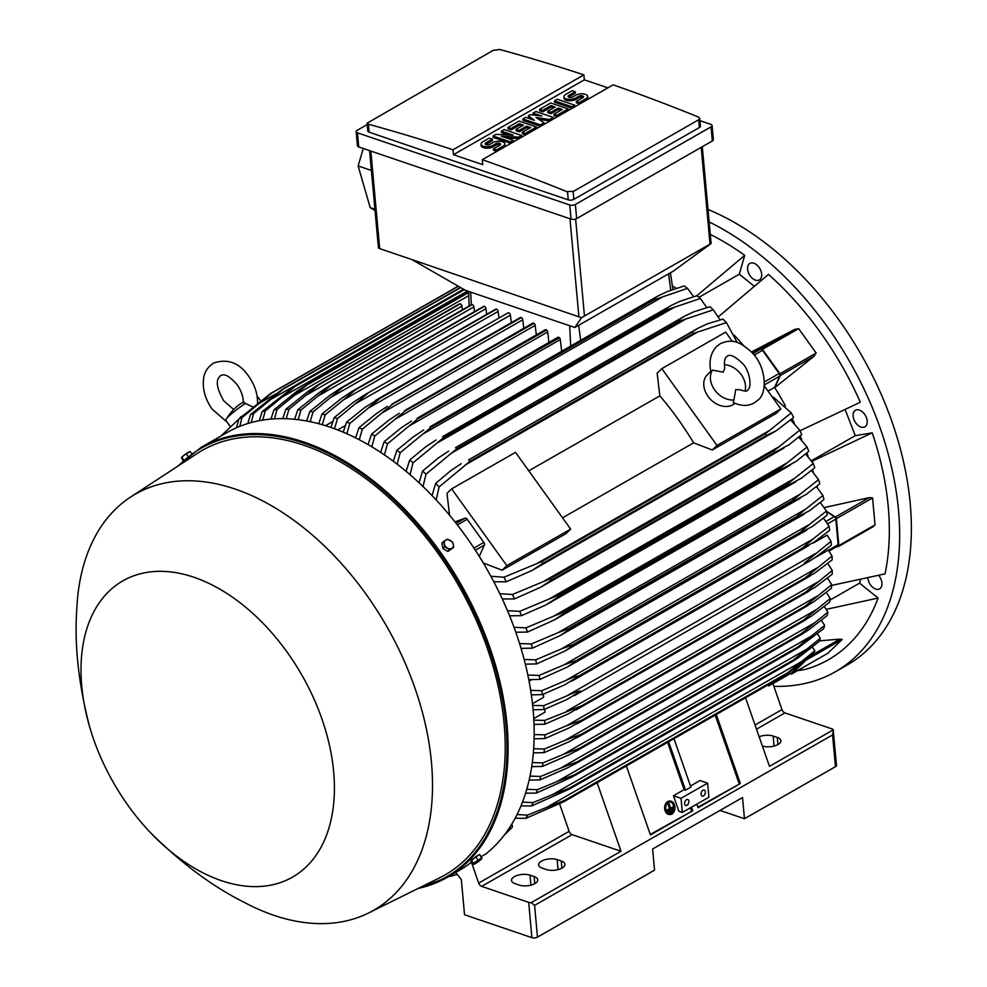 <?xml version="1.0" encoding="UTF-8"?>
<svg xmlns="http://www.w3.org/2000/svg" width="987" height="987" viewBox="0 0 987 987"><rect width="100%" height="100%" fill="white"/><g stroke="black" fill="none" stroke-linecap="round" stroke-linejoin="round"><path stroke-width="1.48" d="M723.237 372.136L724.754 368.25C724.026 362.032 724.631 358.182 726.58 356.702L727.37 356.097C730.368 353.975 735.512 356.554 742.816 363.821C748.516 368.891 752.711 385.683 747.875 389.964L747.073 390.556C747.208 391.568 744.79 391.296 739.806 389.754L735.747 389.557L733.896 399.982A19.851 15.126 -134.2 0 1 714.662 389.927A19.851 15.126 -134.2 0 1 712.454 370.137L723.237 372.136M724.347 364.647A19.851 15.126 -134.2 0 1 744.988 391.111M733.896 399.982L733.193 402.425C740.916 406.2 747.912 406.385 754.167 402.967L757.831 400.204C767.689 393.554 766.504 366.177 751.366 351.915C737.622 339.577 730.405 339.454 720.276 343.698L716.611 346.449C710.689 352.914 708.752 361.23 710.8 371.396L712.454 370.137M734.908 403.239A19.851 15.126 -134.2 0 1 732.823 404.769A19.851 15.126 -134.2 0 1 709.197 397.884A19.851 15.126 -134.2 0 1 707.494 374.529L710.788 371.334M661.833 368.644L716.981 445.421L712.293 449.973L693.602 442.855A224.678 142.794 -119.8 0 0 659.847 395.861L657.145 373.197L661.833 368.644L725.679 332.125L732.354 341.416M764.246 385.818L780.828 408.902L716.981 445.421M693.602 442.855L562.541 517.817M528.785 470.824L659.847 395.861M449.566 515.165L446.975 493.414L451.664 488.861L515.51 452.342L570.659 529.118L565.983 533.671L502.136 570.19L483.433 563.071A224.678 142.794 -119.8 0 0 479.287 556.31L484.37 545.083A2.381 1.518 -119.8 0 0 483.852 542.431L467.209 519.273A2.381 1.518 -119.8 0 0 465.062 518.212L455.019 521.901M451.664 488.861L506.812 565.637L502.136 570.19M570.659 529.118L506.812 565.637M780.828 408.902L776.14 413.442L712.293 449.973M768.059 391.123L774.573 387.397L779.656 376.17A2.381 1.518 -119.8 0 0 779.15 373.518L764.394 381.957M751.835 352.421L760.36 349.299A2.381 1.518 -119.8 0 1 762.507 350.36L779.15 373.518M774.573 387.397A224.678 142.794 60.2 0 1 774.746 387.657L780.322 375.529L814.189 356.159L774.746 387.657A224.678 142.794 60.2 0 1 785.455 405.891M751.613 352.186L761.014 348.658A1.592 1.012 60.2 0 1 762.445 349.361L779.977 373.765A1.592 1.012 60.2 0 1 780.322 375.529M794.498 329.498L798.643 328.659L816.175 353.062L813.843 356.418M751.452 352.001L794.88 329.288L761.014 348.658M792.154 418.722A224.678 142.794 60.2 0 1 794.35 423.226M734.094 335.087A224.678 142.794 60.2 0 1 743.581 345.549M800.025 430.739L860.306 402.252A248.095 157.673 -119.8 0 0 768.466 274.398L718.326 316.827M754.142 286.131L739.3 274.213L698.944 297.297M696.847 295.755L744.704 255.337A248.095 157.673 -119.8 0 0 710.282 234.412M739.3 274.213L744.704 255.337M672.394 286.02A224.678 142.794 60.2 0 1 676.416 288.34M831.634 585.427L885.043 573.866A248.095 157.673 -119.8 0 0 872.212 432.837L855.273 435.662L811.647 460.621M855.273 435.662L845.106 409.568M872.212 432.837L812.067 461.262M867.869 578A9.525 6.058 -119.8 0 0 872.311 586.969A9.525 6.058 -119.8 0 0 879.639 588.869A9.525 6.058 -119.8 0 0 881.699 586.044A9.525 6.058 -119.8 0 0 878.677 575.446M756.61 264.75A9.525 6.058 -119.8 0 0 749.91 263.393A9.525 6.058 -119.8 0 0 747.739 270.265A9.525 6.058 -119.8 0 0 752.662 278.568A9.525 6.058 -119.8 0 0 759.373 279.926A9.525 6.058 -119.8 0 0 761.532 273.054A9.525 6.058 -119.8 0 0 756.61 264.75M773.87 686.31A261.999 166.507 -119.8 0 0 835.286 671.814A261.999 166.507 -119.8 0 0 898.491 510.094A261.999 166.507 -119.8 0 0 709.147 221.952M797.459 670.691L804.43 669.642A248.095 157.673 -119.8 0 0 878.122 598.048L859.566 583.157L860.578 579.628M866.364 417.526A9.525 6.058 -119.8 0 0 855.433 410.284A9.525 6.058 -119.8 0 0 853.965 419.598A9.525 6.058 -119.8 0 0 864.896 426.828A9.525 6.058 -119.8 0 0 866.364 417.526M835.286 671.814L846.982 665.127A261.999 166.507 -119.8 0 0 910.199 503.407A261.999 166.507 -119.8 0 0 708.012 209.454M859.566 583.157L830.042 600.059M878.122 598.048L826.39 609.312M450.158 875.654L450.677 876.283A254.054 161.461 60.2 0 1 448.271 876.727M450.677 876.283L457.215 874.396M791.426 673.023A2.381 1.518 -119.8 0 0 791.648 672.924A2.381 1.518 -119.8 0 0 791.845 672.776L772.932 683.596L791.648 672.924M772.179 682.523L768.651 685.965L772.907 683.535L781.963 709.604A3.973 2.517 -119.8 0 0 784.936 712.898L831.955 728.887A3.973 1.789 174.8 0 1 833.225 729.886L769.478 766.356L745.53 697.772M799.914 664.942L791.845 672.776M833.225 729.886L836.47 765.332A3.973 1.789 -5.2 0 1 835.446 766.689L744.457 818.729L720.029 810.426M759.139 736.758A11.116 5.009 174.8 0 1 773.166 736.068L777.275 737.462A11.116 5.009 174.8 0 1 780.89 740.719A11.116 5.009 174.8 0 1 774.511 745.938A11.116 5.009 174.8 0 1 762.371 745.987L762.359 745.987M455.686 872.496L461.324 879.466L464.532 914.752L531.894 937.65A3.973 1.789 -5.2 0 0 537.483 937.119L654.541 870.164L652.617 848.993L742.532 797.558L744.457 818.729M833.312 730.701L832.547 734.933L534.596 905.363L531.216 902.649A3.973 1.789 174.8 0 1 528.687 902.365L481.656 886.375A3.973 2.517 -119.8 0 1 478.683 883.094L471.428 862.182A247.7 157.426 60.2 0 1 458.93 870.633L447.234 877.332A247.7 157.426 -119.8 0 0 492.032 653.887A247.7 157.426 -119.8 0 0 304.193 442.139A247.7 157.426 -119.8 0 0 201.249 447.308L227.318 432.392A247.7 157.426 -119.8 0 1 330.275 427.223A247.7 157.426 -119.8 0 1 514.313 628.053A247.7 157.426 -119.8 0 1 485.789 853.965L481.2 856.593M597.086 782.691L621.033 851.263L531.216 902.649M621.033 851.263L572.115 834.644A3.973 2.517 60.2 0 1 569.129 831.35L559.592 803.862M534.115 876.555A11.116 5.009 174.8 0 1 537.742 879.812A11.116 5.009 174.8 0 1 531.364 885.031A11.116 5.009 174.8 0 1 519.224 885.08L515.128 883.686A11.116 5.009 174.8 0 1 511.5 880.429A11.116 5.009 174.8 0 1 517.879 875.21A11.116 5.009 174.8 0 1 530.019 875.161L534.115 876.555L534.769 883.661M561.258 861.034A11.116 5.009 174.8 0 1 564.872 864.291A11.116 5.009 174.8 0 1 558.494 869.51A11.116 5.009 174.8 0 1 546.354 869.559L542.258 868.165A11.116 5.009 174.8 0 1 538.631 864.908A11.116 5.009 174.8 0 1 545.009 859.689A11.116 5.009 174.8 0 1 557.149 859.64L561.258 861.034L561.899 868.141M149.987 832.152C181.102 863.206 212.698 886.696 244.764 902.624A239.767 152.38 -119.8 0 0 273.93 915.319A239.767 152.38 -119.8 0 0 368.472 913.037L439.906 877.653A244.529 155.403 -119.8 0 0 490.724 658.588A244.529 155.403 -119.8 0 0 303.922 445.26A244.529 155.403 -119.8 0 0 197.252 453.452L130.543 497.09A239.767 152.38 -119.8 0 0 76.801 609.016C74.284 644.733 78.516 683.88 89.509 726.432A170.689 108.484 -119.8 0 0 149.987 832.152A170.689 108.484 -119.8 0 0 221.52 880.7A170.689 108.484 -119.8 0 0 333.655 771.772A170.689 108.484 -119.8 0 0 193.908 577.247A170.689 108.484 -119.8 0 0 89.509 726.432M368.472 913.037A239.767 152.38 -119.8 0 0 418.303 698.228A239.767 152.38 -119.8 0 0 235.14 489.058A239.767 152.38 -119.8 0 0 130.543 497.09M182.99 460.658L181.509 457.647A5.157 0.642 144.3 0 0 181.509 457.647L183.89 455.365A5.157 0.642 144.3 0 0 182.225 456.796A5.157 0.642 144.3 0 0 181.509 457.635L181.509 457.647M188.085 452.49A5.157 0.642 144.3 0 0 183.89 455.365L189.689 451.762A5.157 0.642 144.3 0 0 188.085 452.49M183.755 459.967L181.953 457.474M188.023 456.327L186.346 453.995M191.663 453.539L190.343 451.713M511.303 322.7L510.402 315.124A1.986 1.258 -119.8 0 0 508.786 312.854A1.986 1.258 -119.8 0 0 507.96 312.904L363.524 395.516L367.25 393.813L337.468 418.624L334.531 428.728M510.402 315.124L356.196 403.338M330.916 427.445L334.285 417.538L353.26 402.338L363.524 395.516M334.285 417.538A254.054 161.461 60.2 0 1 335.876 418.069A254.054 161.461 60.2 0 1 337.468 418.624M337.714 429.925L345.339 425.57M343.205 432.146L346.622 422.091L364.968 407.36L379.6 398.464A260.802 165.754 60.2 0 1 379.785 398.551L349.83 423.423L346.856 433.725M523.764 328.289L522.752 319.776A1.986 1.258 -119.8 0 0 521.309 317.592A260.802 165.754 -119.8 0 0 521.124 317.506A1.986 1.258 -119.8 0 0 520.297 317.555L375.344 400.475M521.124 317.506L379.6 398.464M521.309 317.592L379.785 398.551M346.622 422.091A254.054 161.461 60.2 0 1 349.83 423.423M522.752 319.776L369.224 407.594M325.513 425.681L332.841 421.486M498.941 318.061L498.151 311.411L343.291 399.994L325.192 414.799L322.305 424.718M498.151 311.411A1.986 1.258 -119.8 0 0 496.523 309.153L354.999 390.112L343.291 399.994M496.523 309.153A260.802 165.754 -119.8 0 0 496.338 309.104A1.986 1.258 -119.8 0 0 495.696 309.19L351.828 391.494L496.338 309.104M318.727 423.719L322.033 413.972L341.699 398.23L351.828 391.494M322.033 413.972A254.054 161.461 60.2 0 1 325.192 414.799M486.653 314.359L485.974 308.66A1.986 1.258 -119.8 0 0 484.358 306.402A260.802 165.754 -119.8 0 0 483.988 306.328A1.986 1.258 -119.8 0 0 483.531 306.439A1.986 1.258 -119.8 0 0 483.198 306.772M306.624 421.005L309.881 411.382L330.287 395.047L340.244 388.409L483.988 306.328M342.452 387.286A260.802 165.754 60.2 0 1 342.822 387.36L313.015 411.961L310.177 421.696M484.358 306.402L342.822 387.36M309.881 411.382A254.054 161.461 60.2 0 1 313.015 411.961M485.974 308.66L330.534 397.576M474.463 311.621L473.896 306.883A1.986 1.258 -119.8 0 0 472.267 304.613A260.802 165.754 -119.8 0 0 471.724 304.564A1.986 1.258 -119.8 0 0 471.441 304.662A1.986 1.258 -119.8 0 0 471.218 304.847M319.011 392.801L328.77 386.275L471.724 304.564M330.201 385.522A260.802 165.754 60.2 0 1 330.744 385.572L300.924 410.111L298.148 419.697M472.267 304.613L330.744 385.572M294.632 419.302L297.803 409.802A254.054 161.461 60.2 0 1 300.924 410.111M297.803 409.802L319.023 392.801M473.896 306.883L317.925 396.095M462.348 309.856L461.904 306.106A1.986 1.258 -119.8 0 0 460.275 303.848A260.802 165.754 -119.8 0 0 459.572 303.823A1.986 1.258 -119.8 0 0 459.448 303.885A1.986 1.258 -119.8 0 0 459.35 303.959M282.751 418.636L285.835 409.26L307.919 391.518L318.048 384.782L459.572 303.823M459.448 303.885L318.048 384.782A260.802 165.754 60.2 0 1 318.752 384.794L288.932 409.297L286.23 418.722M460.275 303.848L318.752 384.794M285.835 409.26A254.054 161.461 60.2 0 1 288.932 409.297M461.904 306.106L305.452 395.602M270.969 419.068L273.954 409.815L296.988 391.234L305.995 385.14L468.665 292.078M305.995 385.14A260.802 165.754 60.2 0 1 306.858 385.078L277.026 409.556L274.423 418.821M468.689 292.497L306.858 385.078M273.954 409.815A254.054 161.461 60.2 0 1 277.026 409.556M468.788 295.631L293.114 396.12M259.31 420.672L262.184 411.53L294.064 386.633L463.952 289.45M294.064 386.633A260.802 165.754 60.2 0 1 295.064 386.46L265.244 410.962L262.727 420.067M464.309 289.647L295.064 386.46M262.184 411.53A254.054 161.461 60.2 0 1 265.232 410.962M467.48 291.029L280.937 397.736M247.774 423.534L250.525 414.528L282.27 389.371L460.46 287.439M282.27 389.371A260.802 165.754 60.2 0 1 283.38 389.063L253.56 413.615L251.167 422.547M460.732 287.599L283.38 389.063M250.525 414.528A254.054 161.461 60.2 0 1 253.56 413.615M463.52 289.203L268.933 400.512M236.399 427.79L238.99 418.932L270.611 393.48L458.215 286.156M270.611 393.48A260.802 165.754 60.2 0 1 271.82 392.986L242.012 417.624L239.755 426.372M458.387 286.255L271.82 392.986M238.99 418.932A254.054 161.461 60.2 0 1 242.012 417.624M275.854 393.862L257.089 404.596M220.854 436.094L240.668 417.402M242.123 416.107L240.433 417.069M233.66 409.469L223.679 400.747C212.304 380.526 219.373 377.54 220.57 375.504C222.198 375.467 225.209 371.248 237.151 384.72C241.309 390.803 243.357 396.737 243.308 402.536L252.882 406.903M245.775 403.177A19.851 2.467 144.3 0 0 225.85 419.783A19.851 2.467 144.3 0 0 225.838 420.376L230.44 426.779M260.63 400.771L258.076 397.206A19.851 2.467 144.3 0 0 257.508 397.045A19.851 2.467 144.3 0 0 257.249 397.07L257.508 397.045M574.804 327.499L465.556 290.375L411.912 259.581L581.503 317.715L711.109 243.53L673.233 271.191L574.804 327.499L581.503 317.715M369.582 150.641L378.403 247.466A3.973 1.789 -5.2 0 0 379.699 248.625L411.912 259.581M363.265 148.494L358.133 165.915L370.174 207.603L375.048 210.564M370.174 207.603L374.924 209.306M358.133 165.915L371.396 170.48M356.159 131.678L357.442 145.792A3.973 1.789 -5.2 0 0 358.737 146.952L571.066 219.114A3.973 1.789 -5.2 0 0 576.655 218.596L712.33 140.981A3.973 1.789 -5.2 0 0 713.354 139.623L712.071 125.509A3.973 1.789 174.8 0 1 711.047 126.867L575.372 204.482A3.973 1.789 174.8 0 1 569.783 205L357.454 132.838A3.973 1.789 174.8 0 1 356.159 131.678A3.973 1.789 174.8 0 1 357.183 130.321L367.213 124.584M699.931 120.661L710.776 124.35A3.973 1.789 174.8 0 1 712.071 125.509M699.401 127.52A3.973 1.789 -5.2 0 0 700.425 126.163L699.721 118.341L698.697 119.76L573.126 191.577L573.842 199.349L699.401 127.52L698.697 119.76M499.262 49.35A2381.767 1513.713 60.2 0 1 583.885 74.889L452.996 149.765A2381.767 1513.713 -119.8 0 0 368.373 124.226L367.09 123.202L367.806 131.024A3.973 1.789 -5.2 0 0 369.101 132.184L568.253 199.867A3.973 1.789 -5.2 0 0 573.842 199.349M568.253 199.867L567.525 191.91A2381.767 1513.713 -119.8 0 0 482.285 159.709L613.174 84.845A2381.767 1513.713 60.2 0 1 698.414 117.034L699.721 118.341M583.885 74.889L584.341 79.836L607.93 87.843M367.09 123.202L493.685 50.078M493.229 50.386L499.767 49.535M482.285 159.709L482.742 164.656L453.452 154.7L452.996 149.765M453.452 154.7L584.341 79.836M521.642 135.515L518.841 137.107L501.47 136.292L513.252 140.302L510.464 141.906L493.044 135.984L495.832 134.38L513.203 135.194L501.421 131.185L504.209 129.593L521.642 135.515L521.765 136.922L518.977 138.513L506.269 137.921M513.252 140.302L513.388 141.721L510.587 143.312L493.167 137.39L493.044 135.984M508.539 134.972L501.544 132.591L501.421 131.185M553.3 117.404L549.574 119.526L536.015 117.465L543.985 122.721L540.259 124.855L522.839 118.933L525.627 117.342L534.337 120.303L528.415 115.738L530.278 114.677L541.789 116.034L533.079 113.073L535.867 111.482L553.3 117.404L553.423 118.81L549.697 120.945L538.754 119.279M543.985 122.721L544.108 124.14L540.382 126.274L522.962 120.352L522.839 118.933M531.29 119.267L528.551 117.157L528.415 115.738M535.608 115.306L533.202 114.492L533.079 113.073M574.705 105.153L574.841 106.559L572.041 108.163L554.62 102.241L554.497 100.822L557.285 99.231L574.705 105.153L571.917 106.744L572.041 108.163M575.261 91.754L568.734 95.48A2.776 1.258 -5.2 0 0 568.018 96.43A2.776 1.258 -5.2 0 0 569.844 97.429A2.776 1.258 -5.2 0 0 572.842 96.874L575.631 95.27A6.946 3.134 -5.2 0 1 583.12 93.888A6.946 3.134 -5.2 0 1 587.672 96.393A6.946 3.134 -5.2 0 1 585.883 98.762L579.369 102.488L576.297 101.439L582.811 97.713A2.776 1.258 -5.2 0 0 583.527 96.763A2.776 1.258 -5.2 0 0 581.701 95.764A2.776 1.258 -5.2 0 0 578.703 96.319L575.914 97.923A6.946 3.134 -5.2 0 1 568.426 99.305A6.946 3.134 -5.2 0 1 563.873 96.812A6.946 3.134 -5.2 0 1 565.662 94.431L572.189 90.705L575.261 91.754L575.384 93.16L568.87 96.886A2.776 1.258 -5.2 0 0 568.574 97.096M587.672 96.393L587.808 97.799A6.946 3.134 174.8 0 1 586.007 100.168L579.492 103.894L576.42 102.858L576.297 101.439M583.107 97.516A2.776 1.258 -5.2 0 0 578.838 97.738L576.038 99.329A6.946 3.134 174.8 0 1 568.561 100.711A6.946 3.134 174.8 0 1 563.996 98.219L563.873 96.812M568.191 108.878L568.327 110.285L557.149 116.688L554.077 115.639L553.941 114.221L562.319 109.434L558.223 108.039L550.771 112.296L547.699 111.26L555.15 106.991L551.054 105.597L542.665 110.396L542.801 111.802L539.716 110.754L539.593 109.347L550.771 102.956L568.191 108.878L557.026 115.269L553.941 114.221M560.826 110.285L558.358 109.446L550.906 113.715L547.834 112.666L547.699 111.26M553.645 107.854L551.178 107.015L542.801 111.802M536.533 126.99L536.669 128.396L525.491 134.787L522.419 133.751L522.283 132.332L530.673 127.545L526.564 126.151L519.113 130.407L516.041 129.359L523.492 125.102L519.396 123.708L511.007 128.507L511.143 129.914L508.071 128.865L507.935 127.459L519.113 121.068L536.533 126.99L525.368 133.381L522.283 132.332M529.168 128.396L526.7 127.557L519.248 131.814L516.176 130.778L516.041 129.359M521.987 125.966L519.52 125.115L511.143 129.914M492.39 139.155L485.875 142.881A2.776 1.258 -5.2 0 0 485.16 143.831A2.776 1.258 -5.2 0 0 486.973 144.83A2.776 1.258 -5.2 0 0 489.971 144.275L492.76 142.683A6.946 3.134 -5.2 0 1 500.249 141.301A6.946 3.134 -5.2 0 1 504.813 143.794A6.946 3.134 -5.2 0 1 503.012 146.162L496.498 149.888L493.426 148.84L499.94 145.114A2.776 1.258 -5.2 0 0 500.656 144.164A2.776 1.258 -5.2 0 0 498.83 143.164A2.776 1.258 -5.2 0 0 495.844 143.72L493.044 145.323A6.946 3.134 -5.2 0 1 485.555 146.705A6.946 3.134 -5.2 0 1 481.002 144.213A6.946 3.134 -5.2 0 1 482.791 141.832L489.318 138.106L492.39 139.155L492.513 140.561L485.999 144.299A2.776 1.258 -5.2 0 0 485.703 144.497M504.813 143.794L504.937 145.2A6.946 3.134 174.8 0 1 503.148 147.569L496.621 151.307L493.549 150.258L493.426 148.84M500.236 144.916A2.776 1.258 -5.2 0 0 495.967 145.138L493.179 146.73A6.946 3.134 174.8 0 1 485.69 148.112A6.946 3.134 174.8 0 1 481.138 145.62L481.002 144.213M496.498 149.888L496.621 151.307M511.007 128.507L507.935 127.459M519.396 123.708L519.52 125.115M519.113 130.407L519.248 131.814M526.564 126.151L526.7 127.557M525.368 133.381L525.491 134.787M542.665 110.396L539.593 109.347M551.054 105.597L551.178 107.015M550.771 112.296L550.906 113.715M558.223 108.039L558.358 109.446M557.026 115.269L557.149 116.688M579.369 102.488L579.492 103.894M571.917 106.744L554.497 100.822M540.259 124.855L540.382 126.274M549.574 119.526L549.697 120.945M510.464 141.906L510.587 143.312M518.841 137.107L518.977 138.513M573.583 191.268L567.007 191.651M800.124 435.97A224.678 142.794 60.2 0 1 801.826 439.98M806.872 452.922A224.678 142.794 60.2 0 1 808.082 456.265M824.552 507.515L869.263 497.621L872.57 497.941L875.025 524.862L871.953 527.255M812.498 469.602A224.678 142.794 60.2 0 1 813.263 472.156M817.051 486.048A224.678 142.794 60.2 0 1 817.458 487.677M836.766 546.613L838.086 546.625A1.592 1.012 60.2 0 0 838.457 546.539L873.396 526.552M826.501 511.241L835.397 516.991A1.592 1.012 60.2 0 1 836.384 518.644L838.839 545.564A1.592 1.012 60.2 0 1 838.457 546.539M826.563 511.55L834.348 516.633L826.205 521.284M837.038 546.267A2.381 1.518 -119.8 0 0 837.581 546.144A2.381 1.518 -119.8 0 0 838.16 544.676L835.829 519.125A2.381 1.518 -119.8 0 0 834.348 516.633M830.992 541.345L804.232 563.219L809.759 561.011L815.62 557.223L831.35 545.169A254.054 161.461 -119.8 0 0 831.177 543.257A254.054 161.461 -119.8 0 0 830.992 541.345L827.155 535.114L813.374 542.998M832.041 556.063A254.054 161.461 -119.8 0 1 832.189 559.826L814.448 573.311L805.195 578.123A260.802 165.754 -119.8 0 0 805.182 577.901L832.041 556.063L828.377 550.03L814.88 557.754M815.299 553.695L566.452 696.032C573.25 692.837 578.012 691.171 580.763 691.036L566.772 699.561L544.034 709.517L533.091 709.801M532.659 705.397L543.689 705.693A254.054 161.461 60.2 0 1 543.862 707.605A254.054 161.461 60.2 0 1 544.034 709.517M543.689 705.693L566.452 696.032M829.142 526.342L812.856 539.136L565.403 680.685C571.621 677.748 576.149 676.144 578.999 675.861L802.456 548.032A260.802 165.754 -119.8 0 1 802.493 548.254L814.509 541.9L829.697 530.241A254.054 161.461 -119.8 0 0 829.142 526.342L823.429 518.126M802.456 548.032L812.906 539.099M578.999 675.861A260.802 165.754 60.2 0 1 579.024 676.083L564.404 684.978L542.381 694.601L531.339 694.885M802.493 548.254L579.024 676.083M530.661 690.369L541.826 690.703A254.054 161.461 60.2 0 1 542.381 694.601M541.826 690.703L565.403 680.685M532.474 703.682L543.627 697.303L543.343 694.206M533.733 718.573L544.972 712.145L544.713 709.246M533.819 720.128L544.738 720.411L581.725 705.73A260.802 165.754 60.2 0 1 581.738 705.952L568.426 713.86L544.873 724.174L534.004 724.446M816.891 568.018L566.772 711.084M805.182 577.901L581.725 705.73M805.195 578.123L581.738 705.952M544.738 720.411A254.054 161.461 60.2 0 1 544.873 724.174M839.567 639.157L842.232 639.428L827.772 653.32M819.284 640.859L839.937 639.12L811.845 655.183M806.12 660.044A1.592 1.012 60.2 0 1 806.046 660.13L842.232 639.428M790.587 673.541L790.587 673.541A1.592 1.012 60.2 0 0 791.981 673.788L806.046 660.13M768.231 684.793L768.651 685.965M691.492 807.181L692.738 810.759L650.445 834.953L626.35 765.949M716.266 714.514L740.361 783.518L698.068 807.724L696.81 804.134M697.895 807.218L740.361 783.518M650.273 834.459L692.738 810.759M690.431 807.798L691.505 810.87M681.018 798.323L707.63 783.11L708.913 797.225L682.313 812.437L678.871 811.265L673.455 795.756L681.018 798.323L682.313 812.437M688.852 801.271A3.171 1.986 -71.2 0 1 687.927 804.442A3.171 1.986 -71.2 0 1 685.694 805.491A3.171 1.986 -71.2 0 1 684.596 803.702A3.171 1.986 -71.2 0 1 685.521 800.543A3.171 1.986 -71.2 0 1 687.742 799.482A3.171 1.986 -71.2 0 1 688.852 801.271M705.347 791.833A3.171 1.986 -71.2 0 1 704.422 795.004A3.171 1.986 -71.2 0 1 702.189 796.065A3.171 1.986 -71.2 0 1 701.091 794.276A3.171 1.986 -71.2 0 1 702.004 791.105A3.171 1.986 -71.2 0 1 704.237 790.044A3.171 1.986 -71.2 0 1 705.347 791.833M707.63 783.11L700.054 780.532L690.481 786.01M673.455 795.756L684.102 789.662L685.546 790.155L690.875 787.108L673.973 738.708M715.205 715.131L739.127 783.629M668.643 741.755L685.546 790.155M667.582 742.36L684.102 789.662M443.632 541.444L441.892 543.134L442.892 548.439L447.876 551.449L453.601 547.477L453.329 544.614A5.157 3.936 -134.2 0 1 451.824 548.414A5.157 3.936 -134.2 0 1 447.333 548.044A5.157 3.936 -134.2 0 1 445.371 546.23A5.157 3.936 -134.2 0 1 444.347 543.886A5.157 3.936 -134.2 0 1 445.853 540.086L443.632 541.444L444.631 546.736L449.616 549.759L453.601 547.477M447.629 539.161L445.853 540.086A5.157 3.936 -134.2 0 1 450.331 540.457A5.157 3.936 -134.2 0 1 452.293 542.27A5.157 3.936 -134.2 0 1 453.329 544.614L452.614 542.171L447.629 539.161M442.892 548.439L444.631 546.736M447.876 551.449L449.616 549.759M471.49 860.01L478.707 854.976M481.816 857.456L480.089 858.974A5.157 0.642 -35.7 0 1 481.878 858.431L479.645 854.446L475.66 856.728L470.861 861.38L473.501 864.18A5.157 0.642 -35.7 0 1 474.229 863.28A5.157 0.642 -35.7 0 1 475.894 861.848A5.157 0.642 -35.7 0 1 480.089 858.974L473.427 863.218L473.501 864.18A5.157 0.642 -35.7 0 0 473.686 864.353L473.217 864.415M475.66 856.728L477.819 859.751M481.866 858.468L481.878 858.431A5.157 0.642 -35.7 0 1 481.866 858.48A5.157 0.642 -35.7 0 1 481.15 859.332A5.157 0.642 -35.7 0 1 479.485 860.75A5.157 0.642 -35.7 0 1 475.29 863.637A5.157 0.642 -35.7 0 1 473.686 864.353M471.255 860.195L473.427 863.218M720.054 319.874L713.317 309.819A254.054 161.461 -119.8 0 0 709.924 306.71L693.824 311.83L684.423 316.259L455.587 447.58A260.802 165.754 60.2 0 1 456.833 448.703L426.014 474.167L423.028 486.517M713.317 309.819L680.29 320.874A260.802 165.754 -119.8 0 0 679.056 319.763L684.423 316.259M680.29 320.874L456.833 448.703M679.056 319.763L455.587 447.58M419.031 482.729L422.609 471.07L438.203 458.054L448.567 451.17M422.609 471.07A254.054 161.461 60.2 0 1 426.014 474.167M687.014 318.394L450.874 453.477M706.803 307.586L700.351 298.456A254.054 161.461 -119.8 0 0 696.995 295.705L679.883 301.319L671.098 305.538L442.669 436.624A260.802 165.754 60.2 0 1 443.768 437.512L413.047 462.804L410.037 474.661M700.351 298.456L667.224 309.684A260.802 165.754 -119.8 0 0 666.139 308.808L671.098 305.538M667.224 309.684L443.768 437.512M666.139 308.808L442.669 436.624M406.113 471.342L409.691 460.065L425.619 446.901L436.057 439.98M409.691 460.065A254.054 161.461 60.2 0 1 413.047 462.804M675.268 306.772L436.785 443.188M693.651 296.68L687.507 288.364A254.054 161.461 -119.8 0 0 684.188 285.946L667.385 291.535L657.86 296.026L429.863 426.877A260.802 165.754 60.2 0 1 430.788 427.544L400.191 452.712L397.181 464.174M687.507 288.364L654.258 299.715A260.802 165.754 -119.8 0 0 653.332 299.049L657.86 296.026M654.258 299.715L430.788 427.544M653.332 299.049L429.863 426.877M393.32 461.25L396.873 450.294L413.195 436.933L423.682 429.987M396.873 450.294A254.054 161.461 60.2 0 1 400.191 452.712M663.523 296.408L422.917 434.046M561.677 351.051L560.308 339.553A1.986 1.258 -119.8 0 0 559.432 337.764A260.802 165.754 -119.8 0 0 558.679 337.283A1.986 1.258 -119.8 0 0 557.865 337.332L417.156 418.241A260.802 165.754 60.2 0 1 417.908 418.722L387.459 443.805L384.437 454.908M558.679 337.283L417.156 418.241M559.432 337.764L417.908 418.722M380.637 452.354L384.177 441.67L400.919 428.05L411.431 421.091M384.177 441.67A254.054 161.461 60.2 0 1 387.459 443.805M560.308 339.553L409.247 425.965M548.945 342.427L547.699 331.965A1.986 1.258 -119.8 0 0 546.638 330.028A260.802 165.754 -119.8 0 0 546.07 329.707A1.986 1.258 -119.8 0 0 545.243 329.744L404.547 410.654A260.802 165.754 60.2 0 1 405.114 410.974L374.813 435.983L371.803 446.778M546.07 329.707L404.547 410.654M546.638 330.028L405.114 410.974M368.065 444.569L371.568 434.12L388.804 420.191L399.291 413.232M371.568 434.12A254.054 161.461 60.2 0 1 374.813 435.983M547.699 331.965L395.75 418.883M536.311 334.852L535.176 325.377A1.986 1.258 -119.8 0 0 533.93 323.304A260.802 165.754 -119.8 0 0 533.56 323.119A1.986 1.258 -119.8 0 0 532.733 323.156L392.024 404.078A260.802 165.754 60.2 0 1 392.407 404.263L362.278 429.197L359.28 439.733M533.56 323.119L392.024 404.078M533.93 323.304L392.407 404.263M355.579 437.846L359.046 427.605L376.812 413.306L387.262 406.373M359.046 427.605A254.054 161.461 60.2 0 1 362.278 429.197M535.176 325.377L382.413 412.763M737.19 342.526L726.42 322.601A254.054 161.461 -119.8 0 0 722.965 319.097L707.136 323.958L697.858 328.313L468.628 459.868A260.802 165.754 60.2 0 1 470.009 461.25L439.104 486.949L436.18 499.903M726.42 322.601L693.466 333.421A260.802 165.754 -119.8 0 0 692.097 332.039L697.858 328.313M693.466 333.421L470.009 461.25M692.097 332.039L468.628 459.868M432.072 495.573L435.649 483.445L450.973 470.491L461.213 463.68M435.649 483.445A254.054 161.461 60.2 0 1 439.104 486.949M698.759 331.422L465.21 465.013M490.884 576.285L503.95 577.222L541.999 561.455L765.456 433.626L769.798 430.307L536.237 563.91M769.798 430.307L791.266 412.874L773.413 397.193L772.71 397.601M791.266 412.874A254.054 161.461 -119.8 0 1 793.622 417.452L776.177 430.801L766.381 435.452L542.912 563.281L532.153 570.387L506.306 581.799L493.821 581.762M766.381 435.452A260.802 165.754 -119.8 0 0 765.456 433.626M541.999 561.455A260.802 165.754 60.2 0 1 542.912 563.281M503.95 577.222A254.054 161.461 60.2 0 1 506.306 581.799M799.865 532.573L809.599 524.331L563.626 665.028L576.408 660.402L799.865 532.573A260.802 165.754 -119.8 0 1 799.951 533.042L812.56 526.342L827.229 515.041A254.054 161.461 -119.8 0 0 826.464 511.069L820.333 502.506M809.574 524.344L826.464 511.069M799.951 533.042L576.494 660.858L567.291 667.064L539.926 679.389L528.773 679.673M527.835 675.071L539.149 675.416A254.054 161.461 60.2 0 1 539.926 679.389M539.149 675.416L563.626 665.028M822.961 495.511L805.417 509.317L561.11 649.064L572.978 644.659L796.447 516.83A260.802 165.754 -119.8 0 1 796.62 517.533L809.759 510.538L823.948 499.558A254.054 161.461 -119.8 0 0 822.961 495.511L816.348 486.616M796.447 516.83L805.429 509.304M796.62 517.533L573.151 645.362L564.823 651.087L536.632 663.918L525.343 664.165M572.978 644.659A260.802 165.754 60.2 0 1 573.151 645.362M524.146 659.464L535.645 659.859A254.054 161.461 60.2 0 1 536.632 663.918M535.645 659.859L561.11 649.064M792.166 500.816L800.358 494.031L557.815 632.778L568.697 628.645L792.166 500.816A260.802 165.754 -119.8 0 1 792.438 501.754L806.071 494.487L819.802 483.79A254.054 161.461 -119.8 0 0 818.593 479.657L811.462 470.441M800.346 494.043L818.593 479.657M792.438 501.754L568.981 629.583L560.098 635.616L532.499 648.138L521.05 648.373M568.697 628.645A260.802 165.754 60.2 0 1 568.981 629.583M519.569 643.536L531.277 644.005A254.054 161.461 60.2 0 1 532.499 648.138M531.277 644.005L557.815 632.778M786.997 484.506L794.338 478.51L553.744 616.147L563.528 612.335L786.997 484.506A260.802 165.754 -119.8 0 1 787.392 485.678L801.456 478.164L814.768 467.715A254.054 161.461 -119.8 0 0 813.313 463.483L805.614 453.958M794.338 478.522L813.313 463.483M787.392 485.678L563.935 613.507L554.534 619.836L527.453 632.062L515.819 632.26M563.528 612.335A260.802 165.754 60.2 0 1 563.935 613.507M514.042 627.3L525.997 627.843A254.054 161.461 60.2 0 1 527.453 632.062M525.997 627.843L553.744 616.147M780.877 467.887L787.318 462.73L548.834 599.146L557.408 595.716L780.877 467.887A260.802 165.754 -119.8 0 1 781.42 469.294L795.867 461.546L808.785 451.318A254.054 161.461 -119.8 0 0 807.058 446.988L798.717 437.155M787.305 462.73L807.058 446.988M781.42 469.294L557.963 597.123L545.749 605.006L521.469 615.678L509.6 615.802M557.408 595.716A260.802 165.754 60.2 0 1 557.963 597.123M507.491 610.694L519.742 611.335A254.054 161.461 60.2 0 1 521.469 615.678M519.742 611.335L548.834 599.146M773.722 450.936L779.175 446.667L543.023 581.75L550.265 578.764L773.722 450.936A260.802 165.754 -119.8 0 1 774.45 452.564L789.23 444.631L801.765 434.576A254.054 161.461 -119.8 0 0 799.754 430.135L790.661 419.981M779.162 446.667L799.754 430.135M774.45 452.564L550.993 580.381L540.642 587.253L514.461 598.924L502.309 598.986M550.265 578.764A260.802 165.754 60.2 0 1 550.993 580.381M499.829 593.705L512.438 594.482A254.054 161.461 60.2 0 1 514.461 598.924M512.438 594.482L543.023 581.75M531.648 679.673L529.057 681.153M827.908 612.113L800.889 633.888A260.802 165.754 -119.8 0 1 800.679 634.851L808.143 630.249L827.155 615.592A254.054 161.461 -119.8 0 0 827.908 612.113L824.33 606.499M800.889 633.888L577.42 761.717A260.802 165.754 60.2 0 1 577.21 762.68L567.55 767.874L539.84 779.94L529.131 780.075M800.679 634.851L577.21 762.68M814.62 622.834L560.431 768.244L577.42 761.717M529.994 776.09L540.605 776.461A254.054 161.461 60.2 0 1 539.84 779.94M540.605 776.461L560.431 768.244M830.252 598.554L803.233 620.317A260.802 165.754 -119.8 0 1 803.122 621.131L811.462 616.135L829.734 602.095A254.054 161.461 -119.8 0 0 830.252 598.554L826.341 592.41M803.233 620.317L579.764 748.146A260.802 165.754 60.2 0 1 579.653 748.96L568.931 754.87L542.418 766.443L531.685 766.628M803.122 621.131L579.653 748.96M816.533 609.522L563.207 754.426L579.764 748.146M532.277 762.569L542.936 762.902A254.054 161.461 60.2 0 1 542.418 766.443M542.936 762.902L563.207 754.426M831.696 584.674L804.713 606.462A260.802 165.754 -119.8 0 1 804.664 607.091L813.831 601.762L831.399 588.289A254.054 161.461 -119.8 0 0 831.696 584.674L827.451 578.049M804.713 606.462L581.244 734.291A260.802 165.754 60.2 0 1 581.195 734.92L569.511 741.521L544.096 752.649L533.325 752.871M804.664 607.091L581.195 734.92M817.532 595.938L565.169 740.287L581.244 734.291M533.646 748.714L544.38 749.022A254.054 161.461 60.2 0 1 544.096 752.649M544.38 749.022L565.169 740.287M832.288 570.511L805.355 592.323A260.802 165.754 -119.8 0 1 805.343 592.755L815.287 587.154L832.214 574.2A254.054 161.461 -119.8 0 0 832.288 570.511L827.698 563.441M805.355 592.323L581.886 720.14A260.802 165.754 60.2 0 1 581.874 720.584L569.339 727.838L544.898 738.547L534.09 738.807M805.343 592.755L581.874 720.584M817.631 582.096L566.353 725.84L581.886 720.14M534.152 734.562L544.972 734.859A254.054 161.461 60.2 0 1 544.898 738.547M544.972 734.859L566.353 725.84M573.817 776.066L797.286 648.237A260.802 165.754 -119.8 0 0 797.607 647.139L574.138 774.955A260.802 165.754 60.2 0 1 573.817 776.066L798.249 647.719L823.602 628.756A254.054 161.461 -119.8 0 0 824.626 625.363L821.394 620.329M797.607 647.139L824.626 625.363M811.733 635.862L556.767 781.704L574.138 774.955M572.546 776.831L536.286 793.104L525.577 793.178M526.75 789.292L537.31 789.711A254.054 161.461 60.2 0 1 536.286 793.104M537.31 789.711L556.767 781.704M798.372 657.687L818.988 641.562A254.054 161.461 -119.8 0 0 820.308 638.256L817.446 633.864M798.372 657.675L792.869 661.265A260.802 165.754 -119.8 0 0 793.338 660.044L820.308 638.256M792.943 661.216L569.302 789.144L792.943 661.216M793.338 660.044L569.869 787.873A260.802 165.754 60.2 0 1 569.4 789.082L531.685 805.923L520.951 805.91M807.785 648.582L552.165 794.806L569.869 787.873M522.468 802.123L532.992 802.604A254.054 161.461 60.2 0 1 531.685 805.923M532.992 802.604L552.165 794.806M814.855 650.754L787.959 672.579A260.802 165.754 -119.8 0 1 787.318 673.874L813.202 653.974A254.054 161.461 -119.8 0 0 814.855 650.754L812.412 647.102M787.959 672.579L564.49 800.408A260.802 165.754 60.2 0 1 563.861 801.703L525.898 818.334L515.14 818.235M787.318 673.874L563.861 801.703M802.678 660.957L546.514 807.489L564.49 800.408M517.04 814.546L527.539 815.102A254.054 161.461 60.2 0 1 525.898 818.334M527.539 815.102L546.514 807.489M504.517 834.805L512.031 827.501A2.381 1.518 -119.8 0 0 512.08 825.046L511.698 824.256M670.358 813.103L670.148 812.375L672.27 811.154L672.48 811.894L670.358 813.103L670.148 812.375M669.593 812.363L672.27 811.154M673.677 807.452L667.286 811.104L667.076 810.364L670 808.686L668.606 803.924L669.149 803.615L670.531 808.39L673.455 806.712L673.677 807.452M669.149 803.615L668.063 803.911L669.457 808.686L666.521 810.352L667.286 811.104M673.455 806.712L670.457 808.106M669.679 813.744A5.959 4.293 91 0 0 673.492 805.515A5.959 4.293 91 0 0 669.877 801.863M666.065 810.093A5.959 4.293 -89 0 1 670.161 801.851A5.959 4.293 -89 0 1 674.047 805.528A5.959 4.293 -89 0 1 669.951 813.757A5.959 4.293 -89 0 1 666.065 810.093M669.655 814.534A6.749 4.873 -89 0 1 669.383 814.546A6.749 4.873 -89 0 1 664.979 810.389A6.749 4.873 -89 0 1 669.618 801.049A6.749 4.873 -89 0 1 669.902 801.062M674.577 805.219A6.749 4.873 91 0 0 670.173 801.062A6.749 4.873 91 0 0 665.534 810.389A6.749 4.873 91 0 0 669.939 814.559A6.749 4.873 91 0 0 674.577 805.219M668.828 812.104L668.606 811.376L672.863 808.933L673.085 809.673L668.828 812.104L668.606 811.376M668.063 811.363L672.863 808.933M779.656 376.17L764.32 384.942M762.507 350.36L754.167 355.123M760.36 349.299L752.871 353.58M779.977 373.765L816.175 353.062M762.445 349.361L798.643 328.659M774.079 746.061L773.166 736.068M777.916 744.568L777.275 737.462M781.963 709.604L755.043 725.001M784.936 712.898L756.486 729.171M835.446 766.689L832.547 734.933M537.483 937.119L534.596 905.363M531.894 937.65L528.687 902.365M572.115 834.644L481.656 886.375M558.062 869.633L557.149 859.64M530.932 885.154L530.019 875.161M420.4 887.313A246.91 156.921 -119.8 0 0 496.93 674.392A246.91 156.921 -119.8 0 0 303.737 443.138A246.91 156.921 -119.8 0 0 179.042 465.37M418.044 888.485A247.7 157.426 -119.8 0 0 447.234 877.332L417.97 888.522M379.699 248.625L370.816 151.06M493.044 145.323L493.179 146.73M495.844 143.72L495.967 145.138M503.012 146.162L503.148 147.569M485.875 142.881L485.999 144.299M575.914 97.923L576.038 99.329M578.703 96.319L578.838 97.738M585.883 98.762L586.007 100.168M568.734 95.48L568.87 96.886M369.101 132.184L368.373 124.226M358.737 146.952L357.454 132.838M571.066 219.114L569.783 205M576.655 218.596L575.372 204.482M712.33 140.981L711.047 126.867M709.998 243.962L701.214 147.347M584.44 315.791L575.631 219.028M578.851 316.321L569.968 218.744M470.688 292.115L471.317 304.736M569.672 325.759L570.683 345.894M578.666 325.291L580.64 340.194M668.581 273.855L670.765 290.289M838.839 545.564L875.025 524.862M836.384 518.644L872.57 497.941M835.397 516.991L869.263 497.621M838.16 544.676L828.5 550.191M835.829 519.125L827.822 523.702M791.981 673.788L828.167 653.086M569.129 831.35L478.683 883.094M456.13 523.32L465.062 518.212M457.363 524.899L467.209 519.273M473.957 548.093L483.852 542.431M475.352 550.24L484.37 545.083M510.748 825.811L512.08 825.046M508.206 829.697L512.031 827.501M176.759 466.863L201.249 447.308M483.531 306.439L340.244 388.409M471.441 304.662L328.77 386.275M225.85 419.783C231.242 411.036 237.262 405.077 243.949 401.931M257.582 403.19C257.681 393.838 254.745 384.905 248.761 376.38C239.471 362.747 227.701 358.318 213.463 363.105C207.443 367.3 204.149 372.531 203.569 378.774C202.397 389.162 205.234 399.254 212.082 409.087L227.158 422.202M711.109 243.53L702.3 146.718M468.652 291.424L469.121 305.995M670.407 272.807L672.912 289.524M837.581 546.144L829.117 550.98M809.759 561.011L574.286 695.699M808.661 545.675L571.892 681.116M810.019 576.087L575.939 709.986M791.845 673.887L828.031 653.197M776.177 430.801L532.153 570.387M806.749 530.105L568.746 666.25M803.986 514.276L564.823 651.087M800.358 498.176L560.098 635.616M795.83 481.804L554.534 619.836M790.353 465.136L548.069 603.723M783.838 448.147L540.642 587.253M802.48 633.925L574.866 764.123M805.713 619.848L576.322 751.07M808.02 605.512L576.976 737.684M809.414 590.942L577 723.89"/></g></svg>
